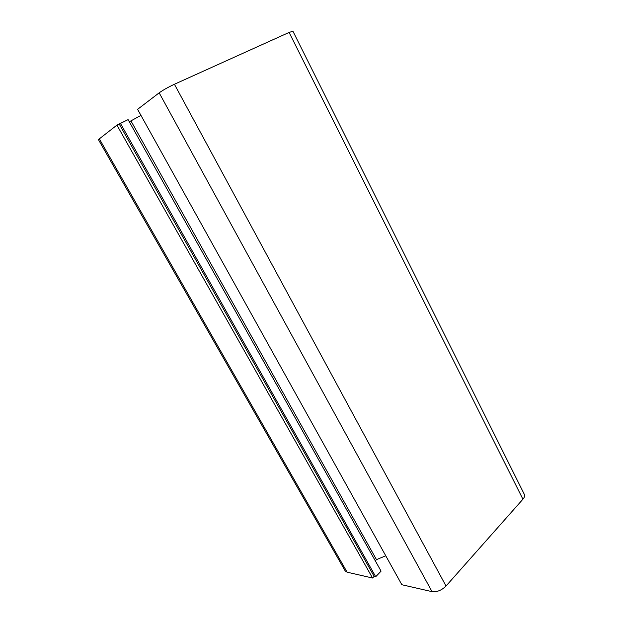 <?xml version="1.0" encoding="UTF-8"?>
<svg xmlns="http://www.w3.org/2000/svg" width="623" height="623" viewBox="0 0 623 623"><rect width="100%" height="100%" fill="white"/><g stroke="black" fill="none" stroke-linecap="round" stroke-linejoin="round"><path stroke-width="0.93" d="M289.103 32.435L174.417 84.253C168.14 87.204 163.062 90.062 159.169 92.835L137.59 109.337L401.851 584.732L432.035 591.655C436.957 592.2 441.621 590.331 446.021 586.033L522.915 499.21C524.441 497.497 524.924 495.9 524.348 494.405L292.919 31.228L289.103 32.435L522.915 499.21M385.754 555.778L376.479 559.633L375.303 560.84M381.074 571.143L375.708 576.727L374.143 576.376L372.554 578.019L116.937 125.122L128.097 119.624L381.074 571.143M116.937 125.122L98.395 139.583L345.204 570.925L347.112 572.187L372.554 578.019M129.296 121.765L140.962 115.395M130.986 120.979L376.479 559.633M120.332 123.222L375.708 576.727M119.234 124.063L374.143 576.376M159.169 92.835L432.035 591.655M99.221 138.664L347.112 572.187M174.417 84.253L446.021 586.033"/></g></svg>
